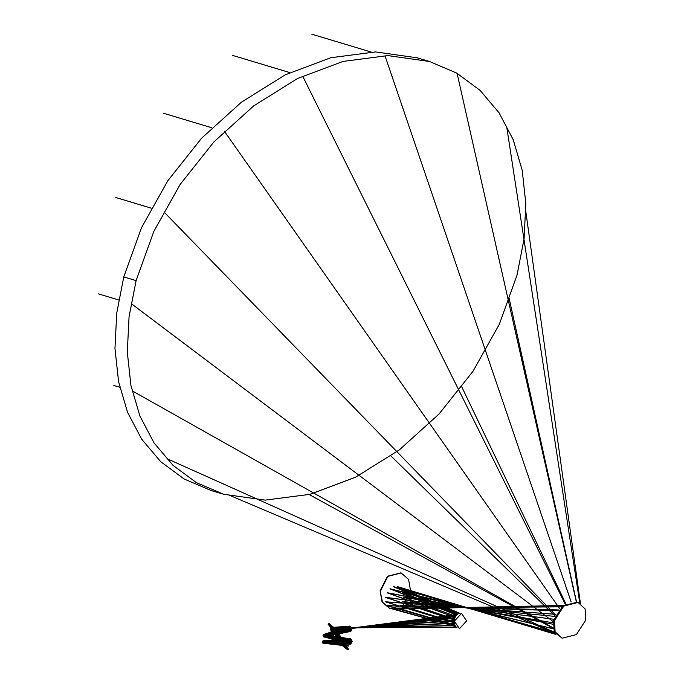 <?xml version="1.0" encoding="UTF-8"?>
<svg xmlns="http://www.w3.org/2000/svg" width="684" height="684" viewBox="0 0 684 684"><rect width="100%" height="100%" fill="white"/><g stroke="black" fill="none" stroke-linecap="round" stroke-linejoin="round"><path stroke-width="1.03" d="M136.107 280.611L153.815 231.44L180.148 184.423L213.964 141.845L253.73 105.883L297.523 78.523L343.069 61.406L387.888 55.592L429.475 61.475L456.664 73.06L480.082 90.374L499.089 112.843L513.239 139.758L522.208 170.307L525.834 203.652L524.072 238.896L517.027 275.113L499.311 324.293L472.977 371.301L439.154 413.88L399.388 449.841L355.586 477.193L310.04 494.318L265.212 500.124L223.625 494.25L196.436 482.656L173.026 465.342L154.02 442.881L139.878 415.966L130.918 385.417L127.301 352.072L129.054 316.837L136.107 280.611L123.77 276.943L141.485 227.772L167.819 180.756L201.635 138.177L241.401 102.215L285.185 74.855L330.74 57.738L375.559 51.924L417.146 57.807L429.475 61.475M223.625 494.25L211.296 490.582L184.107 478.988L160.697 461.674L141.691 439.214L127.549 412.298L118.588 381.749L114.963 348.404L116.725 313.169L123.77 276.943M562.086 638.223L554.211 631.529L553.63 620.32L562.906 605.827L577.168 602.185L578.057 602.45L585.102 608.905L585.735 620.131L576.39 634.59L562.086 638.223L555.1 631.785L554.51 620.576L563.796 606.092L578.057 602.45M380.526 590.985L387.854 576.373L401.149 572.961L408.562 579.382L410.537 590.548L403.209 605.152L389.914 608.572L382.501 602.151L380.09 590.839L387.418 576.236L400.927 572.893M389.692 608.495L382.065 602.014L380.09 590.839M459.417 628.647L454.261 621.081L461.478 613.368M454.433 621.106L461.555 613.377L466.625 620.927L459.503 628.656L454.261 621.081M330.834 629.16C330.971 625.903 331.227 625.937 331.586 629.263C331.441 632.52 331.193 632.486 330.834 629.16C330.971 625.903 331.227 625.937 331.586 629.263C331.441 632.52 331.193 632.486 330.834 629.16M330.731 629.169C330.876 625.911 331.124 625.946 331.483 629.263C331.338 632.52 331.09 632.495 330.731 629.169M341.085 639.053L329.226 623.697L336.066 629.4L328.867 623.722L331.013 626.664L328.773 623.757L338.127 630.879L335.878 629.494L337.631 630.956L334.091 639.694L340.794 627.245L340.512 632.315L341.478 627.519L340.529 632.315L341.778 627.544L340.512 632.315L341.692 627.544L340.512 632.315L341.35 627.484L340.512 632.315L340.752 627.177L341.812 627.519M351.61 628.827L349.635 626.057L348.182 629.058L350.165 631.828L351.901 628.827L349.781 626.065M350.311 631.811L351.901 628.827M324.934 635.556L323.934 634.042L323.019 635.675L323.985 637.189L324.934 635.556L323.934 634.042M324.019 637.189L324.891 635.556M352.029 641.421L350.49 638.642L348.592 641.643L350.123 644.422L352.311 641.412L350.636 638.651M350.268 644.413L352.311 641.412M323.968 642.156L323.233 640.583L322.352 641.686L322.933 643.242L323.968 642.156M323.087 643.259L323.925 642.156L323.233 640.583M323.694 640.831L348.609 645.987L341.453 644.106L347.583 649.125L341.59 640.754L344.941 643.105L339.093 634.641L341.154 639.044L329.132 623.731L335.972 629.442L328.961 623.705L335.023 631.469L328.867 623.748L337.605 630.913L334.185 639.617L340.906 627.313L340.512 632.315L340.837 627.271L340.555 632.315L340.777 627.228L340.512 632.315L340.803 627.245L340.555 632.315L341.282 627.459L340.512 632.315L341.667 627.544L340.478 632.307L341.478 627.51L334.809 639.942L337.793 631.127L334.707 640.173L339.238 631.7L334.664 640.19L337.785 631.118L334.681 639.814L341.282 627.467L334.63 639.831L337.742 631.093L334.476 639.728L341.077 627.39L340.555 632.315L341.538 627.527L340.504 632.307L341.649 627.544L334.929 640.044L341.769 627.544L340.504 632.307L341.761 627.544L339.529 631.7L341.752 627.544M340.683 644.413L340.564 643.704L341.795 643.9L340.478 643.627L341.709 643.824M341.581 643.114L341.795 643.9M340.641 644.379L340.478 643.627M347.506 649.27L348.361 649.407L347.506 649.27M347.498 649.261L348.344 649.398L347.498 649.261M341.282 641.43L341.299 640.865L342.53 641.062L341.231 640.771L342.462 640.968M342.479 640.412L342.53 641.062M341.248 641.378L341.231 640.771M323.857 641.088L351.516 639.814L324.78 634.769L351.542 639.865L323.883 641.156L347.874 645.952L323.763 640.925L348.524 646.089L341.359 644.157L347.566 649.142L341.991 641.378L345.685 643.387L344.856 643.251L345.676 643.379L344.856 643.251L339.102 634.726L341.111 639.044L329.252 623.834L335.972 629.442L328.594 623.876L330.894 626.826L328.602 623.962L337.597 630.887L334.057 639.839L340.897 627.305L340.478 632.307L341.342 627.484L340.555 632.315L341.555 627.527M338.503 634.769L339.324 634.889L338.494 634.761M340.299 640.104L340.299 639.531L341.53 639.728M341.607 639.822L340.375 639.625L341.607 639.822L341.607 639.241M340.256 640.062L331.552 628.553M328.234 624.654L328.234 624.073L329.466 624.27L328.175 623.996L329.406 624.193M329.406 623.611L329.466 624.27M328.2 624.62L328.175 623.996M337.58 630.785L338.135 630.879L337.58 630.785M335.1 640.139L333.818 639.668M341.718 627.416L340.846 627.279L340.478 632.307L341.145 627.416L340.504 632.307L341.692 627.544M341.726 627.39L340.854 627.254L340.504 632.307L341.35 627.484M311.818 34.2L371.01 51.984M385.143 56.233L571.149 601.946M563.368 605.485L393.685 609.111L455.826 626.476L393.608 609.111L563.368 605.485L393.651 609.059L455.818 626.467L393.608 609.008L563.394 605.46L393.693 609.008L455.818 626.467M457.015 627.664L356.099 627.647L456.39 627.125L356.227 627.655L455.211 625.501L356.09 627.476L454.398 623.073L356.227 627.647L454.33 620.268L356.09 627.484L455.074 617.566L356.227 627.647L457.553 614.403L356.09 627.493L457.177 614.702L356.227 627.655L456.399 615.463L356.09 627.51L455.86 616.164L356.227 627.647L454.766 618.353L356.09 627.476L454.279 620.85L356.227 627.655L331.047 627.784L350.208 626.647L324.558 634.359L350.259 626.527L331.022 627.681L356.167 627.561L330.928 628.074L350.832 627.108L324.738 634.666L350.747 627.006L330.945 627.972L456.382 627.117L356.167 627.57L455.211 625.501L356.227 627.493L454.398 623.073L356.159 627.561L454.33 620.268L356.219 627.484L455.074 617.566L356.159 627.561L457.553 614.403L356.219 627.493L457.177 614.702L356.159 627.57L456.399 615.463L356.227 627.51L455.86 616.164L356.159 627.561L454.774 618.345L356.219 627.484L454.279 620.85L356.159 627.57L454.45 623.363L356.227 627.655L455.236 625.552L356.09 627.476L454.45 623.355L356.219 627.493L455.228 625.544L356.159 627.561L456.348 627.083L356.227 627.647L457.015 627.664L356.082 627.484L456.339 627.074L356.219 627.476L457.006 627.664L331.15 627.544L349.627 626.364L324.404 634.205L349.541 626.253L331.167 627.442L356.227 627.484L331.039 627.579L350.182 626.424L324.532 634.333M456.382 627.117L356.099 627.476L330.851 628.553L351.294 627.895L324.883 635.111L351.166 627.903L330.894 628.553L356.227 627.493L331.321 627.57L348.951 626.501L324.421 634.213L349.575 626.476L331.176 627.638L356.236 627.638L331.458 628.177L348.549 627.373L324.626 634.453L350.43 639.044L323.575 640.703M323.72 640.857L348.541 646.029L340.94 644.277L347.481 649.629L341.598 641.259L344.847 643.268L339.007 634.709L340.974 639.07L328.953 623.62L337.725 630.511L335.955 629.348L337.648 630.545L335.989 629.545L337.588 630.853L334.04 639.617L340.794 627.245L340.555 632.315L341.162 627.425M324.78 634.752L351.482 639.873L323.883 641.156L349.31 640.01L324.874 635.077L349.276 639.959L323.865 641.113L348.541 646.021L341.111 644.302L347.446 649.492L341.624 641.395L344.813 643.37L341.803 641.515L347.472 649.321L341.795 641.43L344.822 643.328L338.982 634.684L341.025 639.061L329.278 624.184L335.972 629.442L328.457 624.047L330.825 627.083M323.977 641.541L348.541 646.021L341.299 644.242L347.472 649.304L341.487 640.942L344.881 643.199L339.007 634.632L341.008 639.061L329.038 623.774L337.571 630.699M232.663 55.421L289.836 72.598M302.85 76.514L565.283 604.203M561.726 606.819L397.421 608.136L454.92 624.894L397.378 608.085L561.735 606.811L397.464 608.085L454.92 624.885L397.455 608.187L561.718 606.828L397.37 608.187L454.928 624.902M324.763 636.548L351.072 630.793L331.03 630.357L356.099 627.51L331.432 630.468L349.31 630.904L324.823 636.394L349.173 630.913L331.475 630.477L356.227 627.51L331.073 630.366L350.943 630.802L324.763 636.539L351.02 630.904L331.056 630.468L356.159 627.587L330.945 629.921L351.345 630.067L324.883 636.163L351.268 629.955L330.962 629.827L356.227 627.484L330.902 629.194L351.354 628.938L324.934 635.641L351.431 629.041L330.885 629.289L356.159 627.561L330.876 628.656L351.243 628.015L324.883 635.128L351.191 628.126L330.902 628.758L356.227 627.655L330.945 628.168L350.781 627.228L324.746 634.675L349.84 639.36L323.729 640.874L351.072 639.275L324.643 634.487L351.037 639.224L323.677 640.797L348.549 645.961L341.615 643.704L347.925 648.885L341.051 643.362L347.763 648.962L341.752 640.609L345.027 643.02L338.896 634.649L340.82 639.121L331.364 627.177M323.985 642.028L351.798 641.754L324.934 635.735L351.824 641.806L323.977 642.096L348.814 641.951L324.874 636.188L348.849 641.891L323.985 642.045L348.549 645.995L341.564 643.918L347.737 648.971L342.171 641.25L344.916 643.14L338.794 634.701L340.632 639.215L331.449 627.647M341.769 627.544L334.895 640.121L337.759 631.101L334.391 639.737L338.896 631.135L334.288 639.677L337.682 631.033L334.194 639.66L338.734 631.11L334.245 639.737L337.742 631.084L334.75 639.865L341.496 627.519L334.604 640.113L337.716 631.076L334.365 639.985L338.871 631.503L334.314 640.002L337.716 631.067L334.459 640.121L341.273 627.459L334.784 639.873L337.879 631.161L334.929 640.181L337.853 631.152L334.886 640.198L339.512 631.708L334.998 640.181L337.887 631.161L335.032 640.121L339.572 631.631L334.98 640.139L337.853 631.152L334.98 640.027L339.538 631.52L334.878 639.967L337.768 631.11L334.51 640.104L341.273 627.459L340.555 632.315L340.803 627.254M163.322 113.193L211.818 127.763M224.634 131.61L559.769 608.751M558.161 610.709L400.593 605.511L454.287 622.26L400.55 605.562L558.153 610.718L400.636 605.562L454.296 622.269L400.55 605.46L558.17 610.701L400.636 605.46L454.287 622.252M324.857 636.257L351.533 642.721L323.9 642.456L351.593 642.712L324.857 636.265L351.525 642.823L323.857 642.592L351.585 642.823L324.866 636.24L351.559 642.772L323.883 642.524L348.549 645.978L340.743 643.986L347.446 649.475L341.453 641.13L344.839 643.293L342 641.464L347.566 649.142L342.077 641.336L344.898 643.174L342.086 638.993L338.982 634.923L340.752 639.155L331.389 627.313M115.784 197.514L151.258 208.175M164.023 212.014L555.57 614.942M554.904 616.404L402.731 601.612L454.527 619.182L402.688 601.663L554.904 616.412L402.696 601.561L454.527 619.174L402.773 601.663L554.904 616.412L402.782 601.561L454.527 619.174M324.9 635.222L351.756 640.66L323.959 641.455L351.815 640.651L324.909 635.231L351.781 640.711L323.977 641.524L348.524 646.115L340.965 644.379L347.489 649.646L340.812 644.166L348.541 646.021L341.513 643.755L347.908 648.885L342.299 641.079L345.001 643.037L338.708 634.778L340.47 639.343L331.492 627.929M324.396 634.196L349.669 626.245L331.133 627.442L356.099 627.484L330.859 629.186L351.482 628.929L324.934 635.641L351.379 629.16L330.911 629.391L356.227 627.647L331.21 630.862L350.439 631.469L324.643 636.77L350.499 631.358L331.184 630.751L356.159 627.57L331.33 630.802L349.866 631.4L324.686 636.701L350.422 631.246L331.201 630.657L356.219 627.493L331.347 630.708L349.789 631.289L324.695 636.684L351.106 643.584L323.677 642.917L348.549 645.987L340.837 643.576L347.592 649.116L341.598 640.848L344.907 643.157L338.794 634.786L340.598 639.232L331.466 627.75M98.265 293.821L118.7 299.96M131.499 303.807L553.339 621.739M553.176 622.825L403.457 597.123L455.732 616.352L403.415 597.175L553.176 622.833L403.423 597.072L455.732 616.352L403.5 597.175L553.176 622.833L403.509 597.072L455.741 616.344M324.712 636.659L351.072 643.644L323.626 642.986L349.344 643.704L324.524 636.932L350.516 644.046L323.464 643.14L348.549 645.97L341.145 643.311L347.942 648.877L341.94 640.523L345.112 642.951L342.086 639.078L338.666 634.863L340.358 639.454L338.691 634.932L342.086 638.993L339.093 634.564L341.188 639.044L329.209 624.03L337.631 630.956L334.023 639.737L340.76 627.151M324.541 634.342L350.311 626.416L330.996 627.579L356.09 627.484L330.902 627.972L350.875 626.997L324.738 634.658L349.781 639.36L323.729 640.874L351.003 639.284L324.635 634.478L351.072 639.164L323.609 640.737L347.891 645.79L341.461 643.259L348.224 648.894L342.274 640.575L345.198 642.9L338.777 635.043L340.418 639.386L331.501 628.049M113.809 385.451L119.751 387.229M132.687 391.12L553.219 627.929M553.365 628.75L402.602 592.524L457.63 614.352L402.551 592.575L553.365 628.758L402.645 592.575L457.63 614.352L402.568 592.472L553.365 628.741L402.654 592.472L457.639 614.343M324.541 636.915L349.31 643.755L323.558 643.063L349.37 643.755L324.532 636.924L350.541 644.097L323.361 643.199L348.558 645.961L341.581 643.507L348.113 648.859L342.368 640.882L345.095 642.96L338.905 634.735L340.794 639.13L329.372 624.15L337.657 630.537M456.348 627.083L356.09 627.638L330.868 629.391L351.499 629.152L324.934 635.667L348.925 640.899L323.985 641.575L348.532 646.089L341.017 644.354L347.446 649.509L341.718 641.361L344.839 643.285L341.983 639.112L338.546 634.983L340.239 639.643L331.518 628.22M455.236 625.552L330.911 628.168L350.909 627.219L324.746 634.684L349.84 639.249L323.618 640.737L347.891 645.799L341.581 643.319L348.242 648.894L342.453 640.669L345.266 642.883L339.153 634.692L341.213 639.044L329.124 623.654L335.955 629.348L328.628 624.543L330.782 627.331L328.388 624.244L335.972 629.442L328.397 624.424L330.774 627.459L328.542 624.672L335.878 629.494L328.679 623.799L330.979 626.681L329.175 624.372L335.972 629.442L328.491 624.56L330.765 627.484L328.414 624.509L337.716 630.511M341.478 627.519L334.835 640.215L341.47 627.51L334.963 639.976L337.939 631.17L334.818 640.224L337.828 631.144L334.861 639.916L339.418 631.392L334.904 639.899L337.862 631.161L334.613 640.164L341.265 627.459L340.478 632.307L340.769 627.219L340.504 632.307L340.965 627.339M167.375 458.861L554.579 632.324M554.963 633.016L400.397 588.668L459.528 613.462L400.354 588.719L554.972 633.033L400.439 588.719L459.528 613.462L400.362 588.616L554.955 633.008L400.448 588.616L459.537 613.462M323.549 643.063L348.558 645.952L341.325 643.293L348.113 648.859L342.222 640.472L345.275 642.875L342.368 640.532L348.242 648.894L342.359 640.711L345.172 642.917L342.086 639.078L338.657 634.949L340.316 639.506L331.518 628.177M229.567 495.31L555.151 633.333M555.964 634.47L397.207 586.615L460.016 613.368L397.173 586.564L555.955 634.461L397.259 586.564L460.016 613.368M323.771 642.763L348.549 645.961L341.478 643.37L348.207 648.885M324.934 635.744L351.773 641.703L323.994 641.96L351.832 641.695L324.934 635.752L351.764 641.814L323.977 642.105L348.532 646.081L341.47 643.969L347.728 648.988L341.846 640.566L345.104 642.96L342.368 640.797L348.25 648.902L342.351 640.617L345.232 642.892L338.691 635.009L340.333 639.48L331.509 628.092M323.763 640.925L347.78 645.961L323.848 642.601L348.968 642.943L324.72 636.642L348.934 642.892L323.865 642.558L348.532 646.072L341.196 644.294L347.472 649.33L341.889 641.387L344.856 643.251L341.983 639.112L338.589 635.043L340.256 639.608L331.483 627.886M308.518 494.173L553.305 628.416M554.75 632.64L393.531 586.667L458.613 613.787L393.48 586.718L554.758 632.657L393.565 586.718L458.613 613.787L393.488 586.615L554.741 632.632L393.574 586.615L458.613 613.787M323.293 643.234L349.917 644.14L324.447 637.009L349.892 644.089L323.421 643.174M323.934 642.344L348.541 646.021L341.222 643.345L348.105 648.859L342.128 640.506L345.172 642.917L339.204 634.607L341.282 639.044L329.158 623.876L335.878 629.494L328.5 623.919L330.868 626.886L329.013 624.526L335.972 629.442L328.636 624.629L330.782 627.373L328.406 624.33L335.955 629.348L328.765 623.671L331.073 626.664L329.269 624.33L337.631 630.562M324.755 636.573L350.96 631.024L331.082 630.571L356.227 627.664L330.971 630.032L351.294 630.178L324.883 636.171L351.396 629.947L330.928 629.819L356.099 627.484L331.304 630.691L349.917 631.281L324.695 636.684L351.131 643.635L323.635 642.977L348.532 646.047L340.735 643.627L347.583 649.125L341.684 640.72L345.001 643.037L342.197 639.036L345.223 642.892L338.871 635.043L340.546 639.275L331.458 627.698M337.734 631.084L334.177 639.856L340.794 627.237L334.143 639.677L337.657 630.999L334.117 639.908L338.7 631.392L334.16 639.899L337.674 631.024L334.117 639.694L340.76 627.202L334.168 639.779L337.725 631.076L334.339 639.66L340.906 627.313L340.504 632.307L340.794 627.245L334.023 639.814L337.631 630.956L334.211 639.942L341.068 627.39L340.478 632.307M390.564 455.638L555.066 616.028M553.39 628.87L389.991 588.821L456.741 615.104L389.948 588.873L553.39 628.878L390.025 588.873L456.741 615.104L389.957 588.77L553.39 628.852L390.042 588.77L456.741 615.104M324.926 635.368L348.438 629.237L331.569 629.391L356.167 627.561L331.458 630.58L349.25 631.024L324.814 636.411L349.191 631.135L331.483 630.682L356.227 627.664L331.355 630.904L349.806 631.512L324.678 636.719L350.55 631.238L331.159 630.648L356.09 627.493L331.509 629.947L348.806 630.118L324.926 635.906L348.66 630.126L331.56 629.955L356.219 627.484L331.586 629.289L348.353 629.135L324.917 635.342L348.498 629.126L331.543 629.289L356.099 627.484L331.501 628.596L348.447 628.083L324.806 634.82L348.387 628.203L331.526 628.699L356.167 627.57L331.535 630.049L348.746 630.238L324.917 635.923M323.994 641.874L347.831 645.876L323.831 641.036L349.25 639.908L324.883 635.094L349.31 639.899L323.831 641.045L351.482 639.762L324.789 634.778L351.55 639.754L323.823 641.019L348.575 645.867L341.59 643.601L347.942 648.877L341.949 640.6L345.061 642.986L339.144 634.855L341.068 639.053L329.055 623.671L336.066 629.4L328.491 624.389L330.782 627.382L328.303 624.287L335.878 629.494L328.371 624.09L330.808 627.151L328.824 624.612L335.972 629.442L329.303 623.996L335.348 631.742L329.295 623.911L335.955 629.348L328.585 623.791L330.902 626.792M461.52 386.374L565.882 603.869M553.057 624.244L387.17 592.746L455.202 617.293L387.127 592.797L553.057 624.261L387.204 592.797L455.202 617.293L387.135 592.695L553.057 624.236L387.221 592.695L455.202 617.293M323.951 641.412L348.549 645.97L340.974 643.413L347.754 648.971L341.547 643.806L348.566 645.901L341.427 643.995L347.592 649.116L341.581 640.677L344.984 643.054L339.119 634.598L341.128 639.044L339.178 634.846L342.094 639.164L338.708 634.863L340.444 639.36L331.509 628.143M348.541 646.012L340.752 643.781L347.481 649.296L341.581 640.908L344.924 643.131L338.982 635L340.726 639.164L331.355 627.151M337.819 631.144L334.579 639.788L341.077 627.39L334.271 640.019L337.682 631.033L334.433 639.754L339.042 631.178L334.373 639.668L337.639 630.981L334.066 639.711L340.76 627.211L333.972 639.651L337.58 630.845L333.972 639.728L338.614 631.246L334.074 639.796L337.648 630.99L334.237 639.702L340.914 627.313M509.127 298.361L576.535 602.014M553.903 619.268L385.622 597.38L454.364 620.02L385.579 597.431L553.895 619.285L385.588 597.329L454.364 620.02L385.656 597.431L553.895 619.285M323.276 643.242L349.857 644.14L324.447 637.009L349.926 644.029L323.515 643.105L350.55 643.986L324.507 636.949L350.482 644.106L323.344 643.208L348.532 646.064L340.649 644.037L347.446 649.492L341.547 641.096L344.873 643.216L342.086 639.078L339.076 634.932L340.906 639.087L331.261 626.826M525.15 206.799L580.434 603.476M555.878 614.335L385.682 601.86L454.356 622.816L385.639 601.911L555.87 614.352L385.716 601.911L454.356 622.816L385.648 601.809L555.887 614.326L385.725 601.8L454.356 622.816M506.818 127.54L579.793 603.134M558.734 609.974L387.238 605.699L455.04 625.159L387.195 605.759L558.725 609.983L387.272 605.75L455.04 625.167L387.204 605.648L558.742 609.957L387.281 605.648L455.04 625.159M454.45 623.372L356.099 627.638L331.518 630.152L348.823 630.34L324.917 635.949L348.686 630.349L331.56 630.161L356.227 627.647L331.321 627.767L348.977 626.724L324.447 634.239L349.028 626.612L331.304 627.673L356.167 627.561L331.432 628.074L348.601 627.254L324.618 634.444L350.464 639.095L323.643 640.763L350.405 639.104L324.618 634.444M323.25 643.242L348.541 646.038L340.871 643.464L347.746 648.971L342.18 641.336L344.881 643.199L339.17 634.769L341.188 639.044L329.243 623.748L335.955 629.348L328.448 623.962L330.834 627.048L328.918 624.577L335.878 629.494L328.311 624.466L330.765 627.536L328.5 624.646L337.58 630.845M324.652 634.504L351.012 639.172L323.609 640.737L347.788 645.799L323.985 641.985L347.891 645.79L323.72 642.857L351.08 643.533L324.695 636.684L351.14 643.524L323.729 642.849L347.874 645.952L323.968 641.472L347.891 645.79L323.472 643.131L348.532 646.064L341.59 644.02L347.728 648.979L342.257 641.216L344.967 643.071L342.188 639.044L345.377 642.857L342.188 639.044L344.933 643.114L339.007 634.547L341.042 639.053L329.397 623.962L337.58 630.657M457.297 74.282L576.364 601.98M561.795 606.759L390.017 608.247L455.877 626.553L389.974 608.298L561.778 606.768L390.06 608.298L455.886 626.553L389.983 608.196L561.803 606.742L390.06 608.187L455.877 626.544M323.618 640.737L349.781 639.249L324.746 634.675L349.806 639.301L323.677 640.805M323.9 642.456L348.558 645.935L341.042 644.225L347.463 649.603L341.504 641.293L344.839 643.285L338.896 634.666L340.888 639.095L331.304 626.963M324.524 636.932L349.319 643.653L323.669 642.934L349.379 643.644L324.515 636.941L350.49 643.995L323.541 643.08L347.891 645.79L323.78 640.942L347.78 645.961L323.908 642.421L348.532 646.081L340.846 644.328L347.498 649.663M323.9 641.199L347.78 645.961L323.618 642.994L348.575 645.876L341.555 643.405L348.122 648.859L342.385 640.968L345.044 643.003L339.007 634.615L340.931 639.078L328.97 623.791L335.989 629.545L329.141 623.817L340.965 639.07L329.261 624.099L335.955 629.348L328.38 624.159L330.791 627.279L328.73 624.586L336.066 629.4L328.688 623.842L330.919 626.758M324.9 635.197L351.807 640.763L323.985 641.592L351.756 640.771L324.9 635.197M323.865 642.55L349.002 642.883L324.712 636.65L348.994 642.994L323.814 642.686L348.575 645.884L341.307 643.191L348.122 648.859L342.137 640.592L345.112 642.951L338.905 634.666L340.735 639.164L331.278 626.877M323.985 641.652L348.891 640.959L324.934 635.624L348.96 640.959L323.985 641.643L347.78 645.961L323.994 641.951L348.541 646.029L341.632 643.815L347.917 648.885L342.316 641.164L344.958 643.088L338.982 635.085L340.692 639.181L331.424 627.459M323.977 642.122L347.78 645.961L323.865 641.122L348.541 646.029L341.607 643.618L348.096 648.859L342.274 640.925L345.027 643.02L342.291 640.994L347.908 648.885L342.393 641.036L345.069 642.977L338.896 634.572L340.846 639.112L329.286 624.27L335.989 629.545L328.782 623.842L331.005 626.664L329.158 624.287L335.955 629.348L328.482 624.475L330.774 627.442L328.388 624.338L335.989 629.545L328.465 624.133L330.817 627.117M323.84 641.053L347.788 645.799L340.948 643.302L347.754 648.962L341.761 640.694L344.975 643.063L342.086 638.993L345.309 642.866L338.819 634.743L340.564 639.258M323.335 643.216L348.524 646.098L341.478 643.558L348.088 648.859L342.462 640.848L345.181 642.917L338.708 634.701L340.487 639.318L334.51 631.785L340.393 639.42L338.777 635.128L342.094 639.164L338.666 634.949L340.341 639.472L331.535 628.374L340.264 639.591M323.968 641.481L347.788 645.799L323.942 642.285L348.566 645.918L341.667 643.866L347.754 648.962L341.743 640.523L345.078 642.977L342.265 640.746L348.259 648.902L342.265 640.489L345.266 642.875L342.086 638.993L345.317 642.866L338.777 634.829L340.452 639.352L335.023 632.238L340.615 639.224L338.871 635.034L341.983 639.112L338.785 634.684L340.709 639.172M323.207 643.259L348.532 646.081L340.658 643.832L347.481 649.304L341.478 640.857L344.916 643.148L342.188 639.044L338.768 634.914L340.401 639.403L334.835 632.315L340.35 639.463L334.416 631.965L340.247 639.617M555.972 634.478L397.165 586.667L460.007 613.368L397.25 586.667L555.972 634.478M323.472 643.131L348.532 646.055L341.376 643.413L348.182 648.877L341.504 643.473L348.541 646.038L341.051 643.362L348.566 645.893L340.812 643.473L347.592 649.107L341.496 640.797L344.89 643.174L342.094 639.164L338.657 635.026L340.299 639.54M340.675 639.189L334.818 631.52L340.829 639.121L339.093 634.966L342.188 639.044L338.802 634.974L340.418 639.386L338.768 634.966L342.086 638.993L338.794 634.624L340.658 639.207L331.381 627.245M330.765 627.561L328.397 624.603L335.878 629.494L328.73 624.654L330.799 627.245L328.482 624.201L336.066 629.4L328.551 624.013L330.842 627.006M340.794 627.237L334.125 639.771L337.674 631.024L334.211 639.873L340.897 627.305L334.262 639.95L337.759 631.11L334.527 639.711L341.077 627.39L340.504 632.307L341.273 627.459L334.408 640.044L337.674 631.024L334.579 639.754L341.29 627.467M323.737 642.84L348.532 646.047L341.35 643.405L348.105 648.859L342.12 640.421L345.24 642.883L342.197 639.044L338.879 635.009L340.512 639.301M323.9 642.473L348.575 645.884L341.128 643.208L347.951 648.877L342.034 640.481L345.198 642.9L338.7 635.094L340.316 639.506L338.657 634.872L342.086 638.993L338.666 634.786L340.375 639.429M345.061 642.986L338.982 635.009L340.649 639.207L335.194 632.093L340.76 639.147M330.851 626.98L328.918 624.56L336.066 629.4L328.577 624.518L330.782 627.399M324.883 636.18L348.849 642.002L323.968 642.182L348.78 642.011L324.883 636.171L351.422 630.169L330.928 630.015L356.099 627.647L331.133 627.647L349.704 626.467L324.421 634.222L349.079 626.493L331.278 627.57L356.099 627.484L331.407 627.972L348.652 627.143L324.601 634.427L348.515 627.151L331.449 627.972L356.227 627.476L331.543 628.596L348.31 628.092L324.797 634.82L348.336 628.314L331.552 628.801L356.227 627.655L331.595 629.494L348.378 629.357L324.926 635.385L348.515 629.348L331.543 629.485L356.099 627.647L331.005 627.784L350.345 626.638L324.558 634.359M344.822 643.328L341.897 641.412L347.566 649.142L341.974 641.293L344.89 643.182L341.983 639.112L344.993 643.054L339.161 634.778L341.179 639.044L339.255 634.82L342.197 639.044L339.187 634.897L341.025 639.061L329.261 623.919L335.989 629.545L328.645 624.714L330.774 627.408M330.928 626.732L329.081 624.415L335.878 629.494L329.184 624.227L331.124 626.664M341.359 639.061L339.264 634.658L342.188 639.044L339.281 634.735L341.325 639.053M323.712 642.866L347.788 645.799L323.994 641.814L348.566 645.901L341.709 643.653L347.942 648.877L341.171 643.413L348.532 646.038L340.709 644.217L347.489 649.646L340.914 644.166L348.558 645.935L341.085 644.2L347.446 649.475L341.47 641.216L347.463 649.595L341.513 641.378L344.804 643.43L341.632 641.481L347.446 649.492L341.615 641.318L344.83 643.302L341.393 640.985L347.489 649.278L341.496 641.028L344.847 643.259L338.879 635.12L340.529 639.292L331.432 627.553M324.635 634.47L350.464 638.984L323.472 640.643L350.405 638.993L324.635 634.47L348.686 627.365L331.415 628.177L356.099 627.638L330.859 628.75L351.319 628.117L324.891 635.145M323.934 641.327L348.558 645.935L341.213 644.251L347.446 649.467L341.444 641.053L344.864 643.225L338.683 634.735L340.529 639.292M340.906 639.087L335.023 631.477L340.846 639.112M323.515 643.097L348.575 645.893L341.273 644.14L347.481 649.296L340.735 643.678L348.566 645.91L340.717 643.883L347.446 649.467L341.367 641.173L344.813 643.379M348.13 648.859L341.427 643.242L348.575 645.876L341.684 643.464L348.13 648.859L342.359 640.797L345.155 642.926L339.084 635.017L340.871 639.095M345.275 642.875L342.086 638.993L345.198 642.909L342.094 639.164L345.112 642.951L342.18 640.617L348.276 648.919L342.282 640.66L345.138 642.934M340.222 639.677L334.416 632.127L340.204 639.72M348.575 645.884L341.248 643.259L347.951 648.877L341.932 640.438L345.172 642.917L339.144 634.932L341.034 639.053M330.817 627.125L328.807 624.526L335.955 629.348L329.004 624.441L330.876 626.869M347.959 648.877L341.846 640.557L345.035 643.011L342.086 638.993L338.871 634.957L340.572 639.258L335.032 632.23L340.495 639.309L331.407 627.408M324.934 635.641L348.96 640.848L323.968 641.506L348.891 640.848L324.934 635.641M344.847 643.259L341.786 641.344L347.472 649.33L341.316 644.354L348.532 646.072L340.777 643.883L347.481 649.304L340.854 643.729L348.558 645.927L340.786 644.054L347.463 649.612L340.837 644.268L348.524 646.115L341.136 644.413L347.446 649.501L341.538 641.438L344.804 643.464M344.975 643.071L339.067 634.803L341.059 639.053L329.346 623.799L336.066 629.4L329.107 624.483L330.894 626.826M337.973 631.17L334.989 640.258L341.641 627.544L335.134 640.173L338.007 631.152L335.1 640.241L339.563 631.725L335.049 640.164L337.99 631.161M323.464 643.14L348.549 645.961L341.555 644.054L347.592 649.107L340.854 643.687L348.532 646.072L341.478 644.208L347.575 649.133M348.532 646.055L341 643.516L347.746 648.971L342.154 641.164L344.958 643.088L342.205 641.122L347.917 648.885M330.808 627.202L328.833 624.697L335.989 629.545L329.021 624.612L330.859 626.937M324.729 636.633L348.925 642.994L323.814 642.686M345.044 643.003L339.076 634.855L340.94 639.078M345.018 643.028L339.144 634.769L341.102 639.044L329.312 624.082L335.989 629.545L329.184 624.458L330.953 626.706M324.874 635.077L349.242 640.019L323.891 641.182M348.524 646.098L340.769 644.097L347.446 649.484M341.256 639.044L339.153 634.615L344.89 643.182L339.17 634.684L341.222 639.044M337.793 631.127L334.562 640.087L341.273 627.459L334.733 639.788L337.81 631.135L334.416 640.062L341.059 627.382M347.472 649.313L341.709 641.464L344.804 643.422L341.419 641.336L347.446 649.552M323.609 643.011L348.558 645.952L341.393 644.191L347.481 649.287M323.806 642.704L348.558 645.944L340.846 643.935L347.446 649.467M347.728 648.988L342.077 641.293L344.873 643.216M454.279 620.867L356.099 627.647L331.039 630.562L351.097 631.016L324.746 636.582M323.942 641.353L348.566 645.927L340.931 643.524L347.592 649.107M345.129 642.943L338.597 634.812L340.375 639.437M340.35 639.463L331.475 627.844M337.905 631.17L335.032 640.01L341.658 627.544M454.766 618.353L356.099 627.647L331.167 630.845L350.576 631.46L324.643 636.778M323.797 640.968L348.566 645.918M348.139 648.868L342.026 640.549L345.087 642.969L338.554 634.897L340.273 639.566M455.852 616.173L331.312 630.896L349.934 631.503L324.678 636.727M457.169 614.711L331.441 630.674L349.327 631.127L324.806 636.428M340.204 639.737L331.535 628.391M457.553 614.403L356.108 627.655L331.509 628.801L348.472 628.305L324.814 634.863M324.43 637.026L349.866 644.029L323.506 643.105M344.916 643.14L338.666 635.077L340.324 639.489M456.399 615.472L356.099 627.673L331.278 627.775L349.114 626.715L324.455 634.248M340.794 639.13L338.973 634.966L341.983 639.112L338.768 635.077L340.452 639.352M455.074 617.566L356.099 627.647L454.33 620.268M347.763 648.962L341.658 640.651L344.967 643.08M553.903 619.251L385.665 597.329L454.364 620.02M324.874 636.188L348.78 641.9L323.985 642.054M454.398 623.081L356.099 627.655L455.211 625.501M341.085 639.044L339.042 634.726L341.983 639.112L339.033 634.889L340.957 639.078M348.558 645.952L340.906 644.114L347.463 649.603M553.63 620.32L554.51 620.576M401.149 572.961L400.713 572.824M389.914 608.572L389.478 608.435"/></g></svg>

